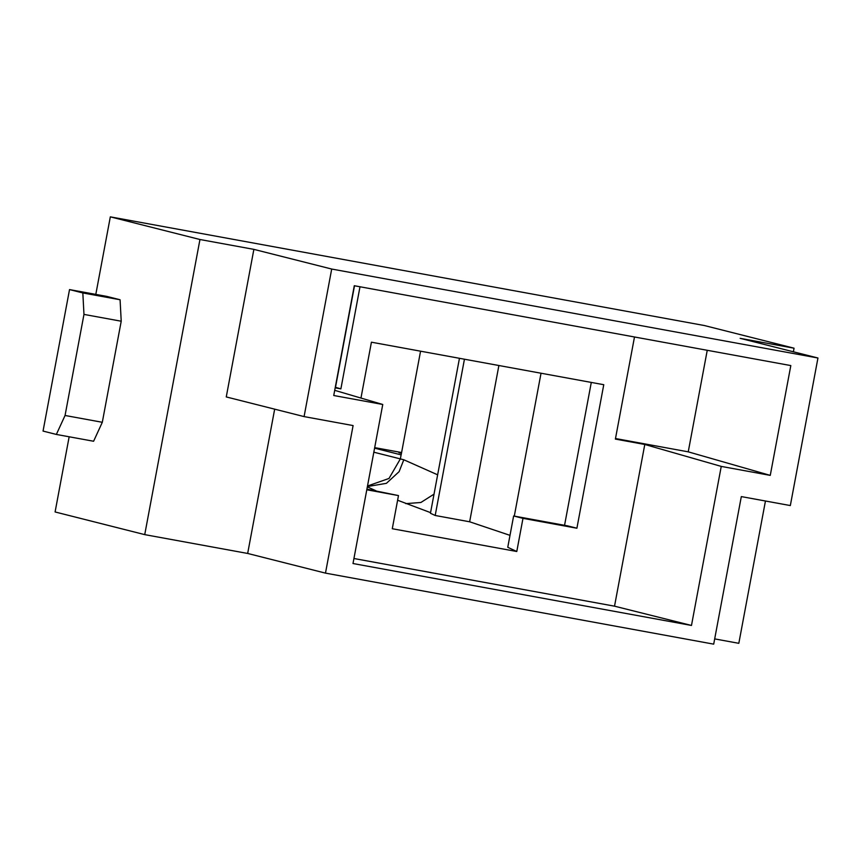 <?xml version="1.0" encoding="UTF-8"?>
<svg xmlns="http://www.w3.org/2000/svg" width="861" height="861" viewBox="0 0 861 861"><rect width="100%" height="100%" fill="white"/><g stroke="black" fill="none" stroke-linecap="round" stroke-linejoin="round"><path stroke-width="1.29" d="M331.7 269.041L817.95 358.004L740.137 338.33L794.057 348.199L704.416 325.544L110.326 216.854L199.956 239.509L253.877 249.367L331.7 269.041L304.084 416.595L353.096 425.571L325.48 573.125L247.667 553.451L144.734 534.627L199.956 239.509M106.786 296.399L120.077 299.757L121.218 321.218L102.308 422.288L93.601 441.252L56.352 434.439L43.05 431.081L69.526 289.587L106.786 296.399M110.326 216.854L95.808 294.387M69.16 436.785L55.093 511.961L144.734 534.627M817.95 358.004L790.333 505.558L741.321 496.593L713.704 644.146L325.48 573.125M765.451 501.005L738.824 643.318L714.684 638.894M793.379 351.794L794.057 348.199M120.077 299.757L82.828 292.944L69.526 289.587M82.828 292.944L83.969 314.405L65.059 415.476L56.352 434.439M121.218 321.218L83.969 314.405M102.308 422.288L65.059 415.476M790.818 365.581L354.291 285.723L333.745 395.511L382.758 404.476L352.999 563.524L691.48 625.452L721.249 466.404L770.261 475.38L790.818 365.581M253.877 249.367L226.26 396.932L304.084 416.595M382.758 404.476L334.714 390.334M247.667 553.451L274.67 409.169M464.445 359.209L435.192 515.481L469.643 521.788L498.885 365.516M469.643 521.788L510.003 535.359M366.915 489.145L398.482 495.581L366.797 489.78M707.247 350.287L688.24 451.842L615.486 438.529M770.261 475.38L688.24 451.842M516.783 551.503L507.764 547.295L513.63 515.987L567.55 525.856L576.902 528.223L522.982 518.354L516.783 551.503L392.282 528.729L398.482 495.581M564.558 525.307L591.292 382.424M367.399 486.551L386.395 483.333L399.095 471.677L403.809 459.774L437.646 474.82M401.161 454.877L420.566 351.18M459.451 358.305L430.446 513.264L435.192 515.481M403.766 459.774L400.354 458.902L401.108 454.866L374.589 448.161M401.463 453.209L398.955 452.746L401.441 453.381M401.592 452.542L374.686 447.623M691.48 625.452L614.528 606.176L353.936 558.509M360.963 398.062L371.425 342.194L603.765 384.706L576.902 528.223M359.995 286.767L340.881 388.871L335.187 387.827M634.492 336.985L615.389 439.088L644.792 444.47L614.528 606.176M644.792 444.47L721.249 466.404M340.881 388.871L335.284 387.267M513.63 515.987L522.982 518.354M397.61 500.23L430.565 512.639M367.346 486.842L376.009 490.813M335.499 387.31L354.506 285.755M405.746 503.631L420.9 502.48L434.03 494.139M541.031 373.222L514.297 516.105M367.507 486.002L389 478.458L400.354 458.902L373.835 452.197"/></g></svg>
